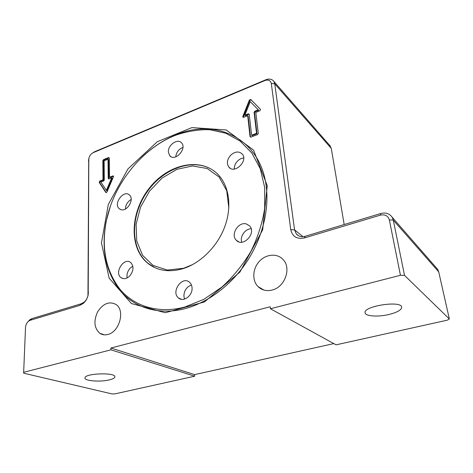 <?xml version="1.0" encoding="UTF-8"?>
<svg xmlns="http://www.w3.org/2000/svg" width="473" height="473" viewBox="0 0 473 473"><rect width="100%" height="100%" fill="white"/><g stroke="black" fill="none" stroke-linecap="round" stroke-linejoin="round"><path stroke-width="0.71" d="M234.301 169.056C234.188 166.112 235.288 163.427 237.606 160.997C239.439 159.218 241.466 158.201 243.69 157.964M241.756 242.2C239.699 236.595 245.15 228.766 251.133 228.743M184.576 299.09L183.902 296.157C184.08 290.57 186.599 286.863 191.459 285.03M127.172 277.905C126.545 274.281 127.598 270.982 130.317 268.02L132.842 266.198M125.428 208.995C125.647 204.803 127.568 201.628 131.175 199.47M175.731 156.882C176.323 152.336 178.717 149.184 182.921 147.416M104.137 160.79L104.308 180.024L103.658 180.999L100.879 182.093L106.378 190.4L111.717 177.824L108.902 178.936L108.234 178.469L108.015 159.2L104.137 160.79M109.304 379.896C100.353 382.16 84.543 380.978 84.98 377.974C84.206 373.321 115.714 372.174 114.868 376.845C114.762 378.01 112.911 379.027 109.304 379.896M388.954 314.486C378.104 317.123 365.434 316.301 365.126 312.83C362.761 306.22 401.311 300.148 401.701 307.16C401.583 309.921 397.332 312.363 388.954 314.486M107.826 334.482C104.846 335.245 102.186 334.849 99.844 333.305C94.127 328.067 93.423 320.848 97.728 311.654C103.309 303.37 109.429 300.994 116.086 304.529C125.333 310.394 119.503 331.999 107.826 334.482M272.135 290.05C266.577 291.38 261.888 290.245 258.069 286.632C251.878 280.524 252.57 268.611 259.352 261.344C266.033 253.977 277.284 253.014 283.126 259.594C291.664 268.156 284.894 287.182 272.135 290.05M333.796 343.599L194.604 374.634L194.699 376.195L110.93 349.831L110.907 348.022L270.213 306.77L270.438 308.757L336.055 344.841L447.346 320.156L449.35 318.956L404.516 275.387L393.3 220.134L392.135 217.202C389.462 213.518 385.672 212.288 380.777 213.512L305.203 236.281C301.543 237.239 298.581 236.465 296.317 233.952L294.561 229.86L274.76 83.845L273.849 81.397C272.176 79.204 269.705 78.577 266.435 79.517L94.73 151.679L92.649 152.945M110.93 349.831L23.662 372.31L23.65 373.185L112.054 393.926L115.01 393.867L194.699 376.195M110.907 348.022L194.604 374.634M23.662 372.31L25.524 327.422C25.743 324.75 26.813 322.627 28.735 321.061L30.248 320.274L79.712 305.422L83.319 303.382C85.82 301.165 87.446 298.321 88.197 294.862L88.812 158.674C89.373 155.865 90.857 153.849 93.27 152.637L265.312 80.369C268.617 79.559 270.615 80.599 271.301 83.496L290.759 229.689C292.409 236.648 296.949 239.403 304.393 237.949L380.327 215.144C385.01 214.18 388.02 215.777 389.356 219.939L400.442 275.274L404.516 275.387M88.711 159.253L87.966 295.507C87.381 298.197 86.116 300.402 84.176 302.129L81.362 303.719L32.04 318.577L29.947 319.665L27.741 321.971M329.634 145.329L331.283 148.41L344.178 224.539M436.112 267.564L437.667 269.344L438.725 271.88L449.35 318.956M270.438 308.757L400.442 275.274M251.601 135.213L256.555 133.303L254.078 112.296L254.805 111.208L258.288 109.807L250.288 101.648L244.878 115.187L248.313 113.81L249.206 114.253L251.601 135.213L252.038 135.627L256.987 133.723L254.509 112.734L255.231 111.646L258.719 110.244L258.288 109.807M267.233 185.682L262.675 229.819L239.917 272.093L204.442 301.957L165.26 312.736L131.393 303.524L109.157 278.171L101.447 242.909L108.329 204.419L127.994 168.879L157.302 141.723L191.908 127.604L226.224 129.969L253.563 150.107L267.233 185.682M108.648 157.527L109.304 157.964L109.541 177.227L112.846 175.921L113.36 175.991L113.431 176.784L106.969 192.02L105.899 192.541L99.194 182.401L99.75 181.1L102.996 179.817L102.848 160.619L103.486 159.655L108.648 157.527L109.168 157.876L104.007 159.992L103.368 160.956L103.528 180.142L100.282 181.425L99.726 182.726L106.271 192.641M250.956 137.105L250.046 136.632L247.681 115.66L243.654 117.274L242.88 117.127L242.832 116.405L249.377 100.051L250.767 99.484L260.517 109.393L259.896 110.771L255.798 112.414L258.305 133.457L257.566 134.569L250.956 137.105M247.681 115.66L248.112 116.092L250.507 137.152M260.522 109.399L251.198 99.927L249.809 100.501L243.217 117.328M244.878 115.187L245.316 115.619L249.2 114.188M256.555 133.303L256.987 133.723M113.496 176.222L110.073 177.558L109.541 177.227M108.784 178.971L108.536 159.543L108.015 159.2M106.378 190.4L106.916 190.72L112.243 178.155L111.717 177.824M102.996 179.817L103.528 180.142M141.468 157.663C151.981 147.511 163.552 139.89 176.187 134.793C215.919 117.73 260.936 138.53 266.334 187.107C269.155 210.787 262.018 238.77 246.652 261.965C231.208 285.107 208.345 302.259 185.712 308.491C159.182 315.645 134.557 307.899 119.971 290.446C105.479 271.372 100.92 248.171 106.301 220.85L110.315 206.441M184.955 306.983C158.745 314.084 134.403 306.474 119.971 289.234C105.633 270.396 101.121 247.456 106.443 220.418C113.999 183.465 142.202 148.303 175.607 135.243C187.001 131.305 198.347 129.454 209.634 129.703L225.698 133.197L240.042 141.019L251.825 152.998L260.256 168.719L264.691 187.485L264.685 208.303C262.432 222.848 257.88 237.15 251.021 251.198C242.962 264.691 233.301 276.61 222.026 286.945L203.94 299.291L184.955 306.983M230.765 155.132C235.164 151.366 239.013 151.023 242.306 154.097C248.461 160.956 234.425 174.442 228.855 167.099C226.443 163.404 227.075 159.413 230.765 155.132M246.291 223.924L249.573 225.887C256.774 233.118 242.891 247.923 236.234 240.178C230.286 234.602 238.416 221.476 246.291 223.924M192.044 287.726C192.883 295.483 183.412 302.59 178.522 297.972C170.593 291.9 182.306 275.357 189.608 282.334C191.057 283.652 191.872 285.45 192.044 287.726M129.567 276.143C126.486 278.91 123.607 279.401 120.934 277.616C113.875 272.549 124.293 256.715 130.808 262.616C134.06 266.518 133.646 271.023 129.567 276.143M120.982 209.669L119.19 208.694C113.035 203.68 123.885 189.277 129.496 195.047C134.616 199.21 127.261 211.857 120.982 209.669M168.376 152.152C167.649 145.146 177.712 138.015 181.567 142.893C187.296 148.652 174.998 162.062 169.795 155.788L168.376 152.152M182.684 268.759C200.132 263.473 216.965 247.03 224.468 227.519C231.965 208.002 229.506 187.444 219.088 175.643C202.225 156.48 169.163 163.351 150.024 187.267C130.536 210.857 128.319 246.729 147.162 262.763C156.752 270.662 168.595 272.661 182.684 268.759M389.356 219.939L393.3 220.134L438.725 271.88M380.327 215.144L380.777 213.512M304.393 237.949L305.203 236.281M32.04 318.577L30.248 320.274M290.759 229.689L294.561 229.86L303.051 236.677M81.362 303.719L79.712 305.422M271.301 83.496L274.76 83.845L331.283 148.41M88.185 293.414L88.475 292.178M264.709 80.593L265.773 80.014M88.486 161.145L88.758 159.478M93.27 152.637L94.73 151.679M250.046 136.632L250.483 137.046M242.832 116.405L243.27 116.837M249.377 100.051L249.809 100.501M250.767 99.484L251.198 99.927M248.313 113.81L248.751 114.241M254.805 111.208L255.231 111.646M254.078 112.296L254.509 112.734M112.846 175.921L113.366 176.258M105.828 192.458L106.141 192.647M99.194 182.401L99.726 182.726M99.75 181.1L100.282 181.425M102.848 160.619L103.368 160.956M103.486 159.655L104.007 159.992M108.234 178.469L108.766 178.8M192.736 264.525L183.666 268.262L167.347 270.065L153.11 265.459L142.562 255.302L136.75 241.017L136.106 224.344L140.546 207.127L149.498 191.169L162.032 178.102L176.872 169.346L192.487 165.952L207.156 168.512L219.105 177.008L226.721 190.678L228.831 207.996M214.872 171.604C196.082 157.018 165.195 166.857 148.055 190.607C130.643 214.151 129.626 247.675 147.588 262.982L153.849 267.168M104.403 334.849L99.844 333.305M263.904 290.061L258.069 286.632M28.735 321.061L29.947 319.665M87.966 295.507L88.197 294.862M84.176 302.129L83.319 303.382M265.312 80.369L266.435 79.517M88.812 158.674L88.569 160.034M330.39 146.192L273.849 81.397M298.694 235.844L296.317 233.952M437.667 269.344L392.135 217.202M171.096 156.758L169.795 155.788M120.739 209.598L119.19 208.694M123.092 278.597L120.934 277.616M181.348 299.291L178.522 297.972M238.599 241.75L236.234 240.178M230.345 168.335L228.855 167.099M154.961 267.694L147.162 262.763M106.443 220.418L106.301 220.85M175.607 135.243L176.187 134.793"/></g></svg>
